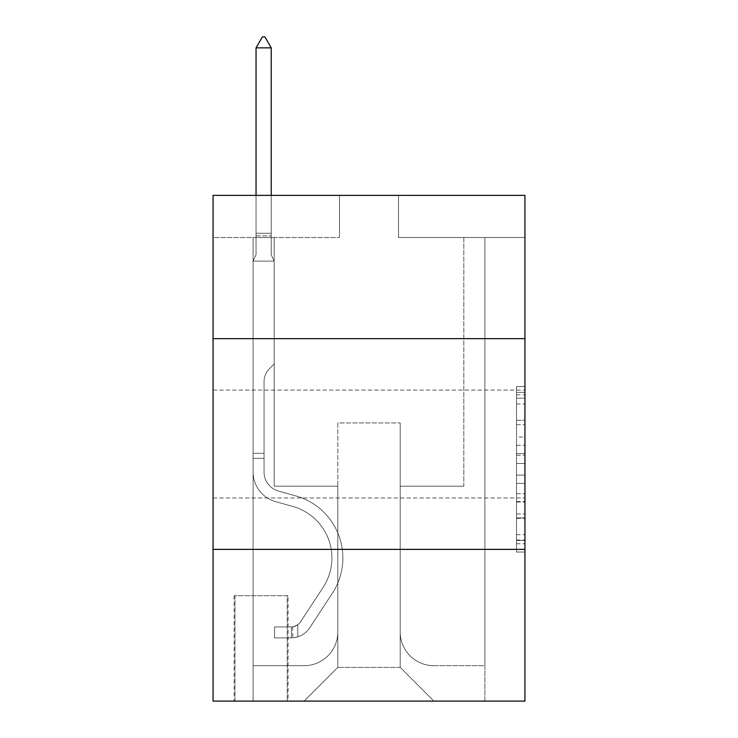 <?xml version="1.0" encoding="UTF-8"?>
<svg xmlns="http://www.w3.org/2000/svg" width="738" height="738" viewBox="0 0 738 738"><rect width="100%" height="100%" fill="white"/><g stroke="black" fill="none" stroke-linecap="round" stroke-linejoin="round"><path stroke-width="0.55" stroke-dasharray="3.69 2.77" d="M516.508 437.034L516.508 463.51L524.939 463.51L524.939 543.768L524.939 394.839L524.939 463.51L516.508 463.51L516.508 392.358L516.508 552.042L516.508 386.564L516.508 540.456L524.939 540.456L516.508 540.456L524.939 540.456L516.508 540.456L516.508 513.98L516.508 552.042L524.939 552.042L524.939 386.564L524.939 540.041L524.939 475.097L516.508 475.097L524.939 475.097L524.939 513.98L524.939 398.151L516.508 398.151L524.939 398.151L524.939 552.042L524.939 394.839L524.939 552.042L516.508 552.042L516.508 386.564L524.939 386.564L524.939 394.839L524.939 386.564L524.939 394.839L524.939 386.564L524.939 392.358L524.939 386.564L516.508 386.564L516.508 398.151L524.939 398.151L516.508 398.151L516.508 437.034L524.939 437.034M524.939 444.018L524.939 390.07L524.939 444.018M213.061 444.018L213.061 390.07L213.061 444.018M288.078 595.741L234.14 595.741L288.078 595.741L288.078 701.1L234.14 701.1L288.078 701.1M234.14 595.741L234.14 701.1M524.939 453.584L524.939 445.309L524.939 453.584L516.508 453.584L516.508 420.282L516.508 518.325L516.508 493.713L524.939 493.713L516.508 493.713L516.508 552.042L524.939 552.042L516.508 552.042L524.939 552.042L516.508 552.042L516.508 386.564L524.939 386.564L516.508 386.564L524.939 386.564L516.508 386.564L516.508 453.584L524.939 453.584M524.939 549.376L524.939 701.1L213.061 701.1L213.061 549.376L524.939 549.376L524.939 195.367L398.502 195.367L524.939 195.367L524.939 237.507L524.939 195.367L213.061 195.367L339.498 195.367L213.061 195.367L213.061 237.507L339.498 237.507L213.061 237.507L213.061 195.367L213.061 338.659L524.939 338.659L213.061 338.659L213.061 549.376L524.939 549.376L213.061 549.376M524.939 237.507L398.502 237.507L524.939 237.507M463.824 237.507L484.894 237.507L463.824 237.507L484.894 237.507L463.824 237.507L484.894 237.507L463.824 237.507L484.894 237.507L463.824 237.507L484.894 237.507L463.824 237.507L484.894 237.507L463.824 237.507L484.894 237.507L463.824 237.507L484.894 237.507L463.824 237.507L484.894 237.507L463.824 237.507L484.894 237.507L463.824 237.507L484.894 237.507L463.824 237.507L484.894 237.507L463.824 237.507L484.894 237.507L463.824 237.507L463.824 486.167L400.19 486.167L400.19 667.383L337.81 667.383L400.19 667.383L433.907 701.1L484.894 701.1L484.894 237.507L484.894 701.1L304.093 701.1L433.907 701.1L400.19 667.383L433.907 701.1L400.19 667.383L400.19 422.948L400.19 631.986A33.717 33.717 0 0 0 433.907 665.694L484.894 665.694L484.894 237.507L484.894 665.694L484.894 237.507L484.894 665.694L484.894 237.507L484.894 665.694L484.894 237.507L484.894 665.694L484.894 237.507L484.894 665.694L484.894 237.507L484.894 665.694L484.894 237.507L484.894 665.694L484.894 237.507L484.894 665.694L484.894 237.507L484.894 665.694L484.894 237.507L484.894 665.694L484.894 237.507L484.894 665.694L433.907 665.694A33.717 33.717 0 0 1 400.19 631.986A33.717 33.717 0 0 0 433.907 665.694A33.717 33.717 0 0 1 400.19 631.986A33.717 33.717 0 0 0 433.907 665.694A33.717 33.717 0 0 1 400.19 631.986A33.717 33.717 0 0 0 433.907 665.694A33.717 33.717 0 0 1 400.19 631.986A33.717 33.717 0 0 0 433.907 665.694A33.717 33.717 0 0 1 400.19 631.986A33.717 33.717 0 0 0 433.907 665.694A33.717 33.717 0 0 1 400.19 631.986A33.717 33.717 0 0 0 433.907 665.694A33.717 33.717 0 0 1 400.19 631.986A33.717 33.717 0 0 0 433.907 665.694A33.717 33.717 0 0 1 400.19 631.986A33.717 33.717 0 0 0 433.907 665.694A33.717 33.717 0 0 1 400.19 631.986A33.717 33.717 0 0 0 433.907 665.694A33.717 33.717 0 0 1 400.19 631.986A33.717 33.717 0 0 0 433.907 665.694A33.717 33.717 0 0 1 400.19 631.986A33.717 33.717 0 0 0 433.907 665.694A33.717 33.717 0 0 1 400.19 631.986L400.19 486.167L400.19 631.986L400.19 486.167L400.19 631.986L400.19 486.167L400.19 631.986L400.19 486.167L400.19 631.986L400.19 486.167L400.19 631.986L400.19 486.167L400.19 631.986L400.19 486.167L400.19 631.986L400.19 486.167L400.19 631.986L400.19 486.167L400.19 631.986L400.19 486.167L400.19 631.986L400.19 486.167L400.19 631.986L400.19 486.167L463.824 486.167L400.19 486.167L463.824 486.167L400.19 486.167L463.824 486.167L400.19 486.167L463.824 486.167L400.19 486.167L463.824 486.167L400.19 486.167L463.824 486.167L400.19 486.167L463.824 486.167L400.19 486.167L463.824 486.167L400.19 486.167L463.824 486.167L400.19 486.167L463.824 486.167L400.19 486.167L463.824 486.167L400.19 486.167L463.824 486.167L400.19 486.167L463.824 486.167L463.824 237.507M253.106 237.507L274.176 237.507L253.106 237.507L274.176 237.507L253.106 237.507L274.176 237.507L253.106 237.507L274.176 237.507L253.106 237.507L274.176 237.507L253.106 237.507L274.176 237.507L253.106 237.507L274.176 237.507L253.106 237.507L274.176 237.507L253.106 237.507L274.176 237.507L253.106 237.507L274.176 237.507L253.106 237.507L274.176 237.507L253.106 237.507L274.176 237.507L253.106 237.507L274.176 237.507L253.106 237.507L253.106 701.1L304.093 701.1L337.81 667.383L337.81 486.167L274.176 486.167L274.176 237.507L274.176 486.167L274.176 237.507L274.176 486.167L274.176 237.507L274.176 486.167L274.176 237.507L274.176 486.167L274.176 237.507L274.176 486.167L274.176 237.507L274.176 486.167L274.176 237.507L274.176 486.167L274.176 237.507L274.176 486.167L274.176 237.507L274.176 486.167L274.176 237.507L274.176 486.167L274.176 237.507L274.176 486.167L274.176 237.507L274.176 486.167L274.176 237.507L274.176 486.167L337.81 486.167L274.176 486.167L337.81 486.167L274.176 486.167L337.81 486.167L274.176 486.167L337.81 486.167L274.176 486.167L337.81 486.167L274.176 486.167L337.81 486.167L274.176 486.167L337.81 486.167L274.176 486.167L337.81 486.167L274.176 486.167L337.81 486.167L274.176 486.167L337.81 486.167L274.176 486.167L337.81 486.167L274.176 486.167L337.81 486.167L274.176 486.167L337.81 486.167L337.81 667.383L304.093 701.1L337.81 667.383L304.093 701.1L253.106 701.1L253.106 237.507L253.106 665.694L304.093 665.694A33.717 33.717 0 0 0 337.81 631.986L337.81 486.167L337.81 631.986A33.717 33.717 0 0 1 304.093 665.694A33.717 33.717 0 0 0 337.81 631.986A33.717 33.717 0 0 1 304.093 665.694A33.717 33.717 0 0 0 337.81 631.986A33.717 33.717 0 0 1 304.093 665.694A33.717 33.717 0 0 0 337.81 631.986A33.717 33.717 0 0 1 304.093 665.694A33.717 33.717 0 0 0 337.81 631.986A33.717 33.717 0 0 1 304.093 665.694A33.717 33.717 0 0 0 337.81 631.986A33.717 33.717 0 0 1 304.093 665.694A33.717 33.717 0 0 0 337.81 631.986A33.717 33.717 0 0 1 304.093 665.694A33.717 33.717 0 0 0 337.81 631.986A33.717 33.717 0 0 1 304.093 665.694A33.717 33.717 0 0 0 337.81 631.986A33.717 33.717 0 0 1 304.093 665.694A33.717 33.717 0 0 0 337.81 631.986A33.717 33.717 0 0 1 304.093 665.694A33.717 33.717 0 0 0 337.81 631.986A33.717 33.717 0 0 1 304.093 665.694A33.717 33.717 0 0 0 337.81 631.986A33.717 33.717 0 0 1 304.093 665.694L253.106 665.694L304.093 665.694L253.106 665.694L304.093 665.694L253.106 665.694L304.093 665.694L253.106 665.694L304.093 665.694L253.106 665.694L304.093 665.694L253.106 665.694L304.093 665.694L253.106 665.694L304.093 665.694L253.106 665.694L304.093 665.694L253.106 665.694L304.093 665.694L253.106 665.694L304.093 665.694L253.106 665.694L304.093 665.694L253.106 665.694L253.106 237.507M234.979 701.1L287.239 701.1L234.979 701.1L234.979 595.741L287.239 595.741L287.239 701.1L287.239 595.741L234.979 595.741L234.979 701.1M337.81 422.948L337.81 667.383L337.81 422.948L400.19 422.948L337.81 422.948M398.502 237.507L398.502 195.367L398.502 237.507M339.498 237.507L339.498 195.367L339.498 237.507M524.939 338.659L213.061 338.659M516.508 463.51L524.939 463.51L516.508 463.51M516.508 392.358L516.508 386.564L516.508 392.358L524.939 392.358L516.508 392.358M516.508 517.91L516.508 483.372L516.508 517.91L524.939 517.91L516.508 517.91M516.508 483.372L516.508 475.097L524.939 475.097L516.508 475.097L516.508 483.372L524.939 483.372L516.508 483.372M516.508 420.282L516.508 398.151L516.508 420.282L524.939 420.282L516.508 420.282M516.508 386.564L524.939 386.564L516.508 386.564L516.508 394.839L516.508 386.564L524.939 386.564M516.508 552.042L524.939 552.042L516.508 552.042L516.508 543.768L516.508 552.042M264.056 453.289L264.056 458.344L253.106 458.344L253.106 453.289L253.106 472.016L253.106 261.114L274.176 261.114L274.176 363.945L269.425 368.696A18.312 18.312 0 0 0 264.056 381.647A18.312 18.312 0 0 1 269.425 368.696L274.176 363.945L274.176 261.114L271.224 254.702L271.224 235.846L271.224 254.702L274.176 261.114L274.176 363.945L269.425 368.696A18.312 18.312 0 0 0 264.056 381.647A18.312 18.312 0 0 1 269.425 368.696L274.176 363.945L274.176 261.114L271.224 254.702L271.224 233.291L271.224 254.702L274.176 261.114L274.176 363.945L269.425 368.696A18.312 18.312 0 0 0 264.056 381.647A18.312 18.312 0 0 1 269.425 368.696L274.176 363.945L274.176 261.114L271.224 254.702L271.224 47.859L271.224 254.702L274.176 261.114L274.176 363.945L269.425 368.696A18.312 18.312 0 0 0 264.056 381.647A18.312 18.312 0 0 1 269.425 368.696L274.176 363.945L274.176 261.114L271.224 254.702L271.224 47.859L256.049 47.859L256.049 254.702L253.106 261.114L274.176 261.114L274.176 363.945L269.425 368.696A18.312 18.312 0 0 0 264.056 381.647A18.312 18.312 0 0 1 269.425 368.696L274.176 363.945L274.176 261.114L271.224 254.702L274.176 261.114L274.176 363.945L269.425 368.696A18.312 18.312 0 0 0 264.056 381.647A18.312 18.312 0 0 1 269.425 368.696L274.176 363.945L274.176 261.114L271.224 254.702L271.224 235.846L271.224 254.702L274.176 261.114L274.176 363.945L269.425 368.696A18.312 18.312 0 0 0 264.056 381.647A18.312 18.312 0 0 1 269.425 368.696L274.176 363.945L274.176 261.114L271.224 254.702L271.224 233.291L271.224 254.702L274.176 261.114L274.176 363.945L269.425 368.696A18.312 18.312 0 0 0 264.056 381.647A18.312 18.312 0 0 1 269.425 368.696L274.176 363.945L274.176 261.114L271.224 254.702L271.224 47.859L264.905 36.9L262.377 36.9L264.905 36.9L262.377 36.9L256.049 47.859L271.224 47.859L264.905 36.9L262.377 36.9L256.049 47.859L256.049 233.291L256.049 47.859L271.224 47.859L271.224 254.702L274.176 261.114L274.176 363.945L269.425 368.696A18.312 18.312 0 0 0 264.056 381.647A18.312 18.312 0 0 1 269.425 368.696L274.176 363.945L274.176 261.114L271.224 254.702L271.224 47.859L256.049 47.859L256.049 235.846L256.049 47.859L271.224 47.859L264.905 36.9L262.377 36.9L264.905 36.9L262.377 36.9L256.049 47.859L256.049 254.702L256.049 47.859L271.224 47.859L264.905 36.9L262.377 36.9L256.049 47.859L256.049 254.702L253.106 261.114L256.049 254.702L256.049 47.859L271.224 47.859L271.224 254.702L274.176 261.114L274.176 363.945L269.425 368.696A18.312 18.312 0 0 0 264.056 381.647A18.312 18.312 0 0 1 269.425 368.696L274.176 363.945L274.176 261.114L271.224 254.702L271.224 47.859L256.049 47.859L256.049 254.702L253.106 261.114L274.176 261.114L274.176 363.945L269.425 368.696A18.312 18.312 0 0 0 264.056 381.647A18.312 18.312 0 0 1 269.425 368.696L274.176 363.945L274.176 261.114L271.224 254.702L274.176 261.114L274.176 363.945L269.425 368.696A18.312 18.312 0 0 0 264.056 381.647A18.312 18.312 0 0 1 269.425 368.696L274.176 363.945L274.176 261.114L271.224 254.702L271.224 235.846L271.224 254.702L274.176 261.114L274.176 363.945L269.425 368.696A18.312 18.312 0 0 0 264.056 381.647A18.312 18.312 0 0 1 269.425 368.696L274.176 363.945L274.176 261.114L271.224 254.702L271.224 233.291L271.224 254.702L274.176 261.114L253.106 261.114L256.049 254.702L256.049 47.859L271.224 47.859L264.905 36.9L262.377 36.9L264.905 36.9L262.377 36.9L256.049 47.859L256.049 254.702L253.106 261.114L274.176 261.114L253.106 261.114L256.049 254.702L256.049 47.859L271.224 47.859L264.905 36.9L262.377 36.9L256.049 47.859L256.049 254.702L253.106 261.114L274.176 261.114L253.106 261.114L256.049 254.702L256.049 47.859L271.224 47.859L271.224 233.291L271.224 47.859L256.049 47.859L256.049 254.702L253.106 261.114L274.176 261.114L253.106 261.114L256.049 254.702L256.049 47.859L271.224 47.859L264.905 36.9L262.377 36.9L264.905 36.9L262.377 36.9L256.049 47.859L256.049 254.702L253.106 261.114L274.176 261.114L253.106 261.114L256.049 254.702L256.049 47.859L271.224 47.859L264.905 36.9L262.377 36.9L256.049 47.859L256.049 254.702L253.106 261.114L274.176 261.114L253.106 261.114L256.049 254.702L256.049 47.859L271.224 47.859L271.224 235.846L271.224 47.859L256.049 47.859L256.049 254.702L253.106 261.114L274.176 261.114L253.106 261.114L256.049 254.702L256.049 47.859L271.224 47.859L264.905 36.9L262.377 36.9L264.905 36.9L271.224 47.859L271.224 254.702L271.224 47.859L256.049 47.859L271.224 47.859L264.905 36.9L262.377 36.9L256.049 47.859L262.377 36.9L256.049 47.859L262.377 36.9L264.905 36.9L271.224 47.859L271.224 254.702L274.176 261.114L253.106 261.114L274.176 261.114L253.106 261.114L256.049 254.702L253.106 261.114L274.176 261.114L253.106 261.114L256.049 254.702L256.049 235.846L256.049 254.702L253.106 261.114L274.176 261.114L253.106 261.114L256.049 254.702L256.049 233.291L256.049 254.702L253.106 261.114L274.176 261.114L253.106 261.114L256.049 254.702L256.049 47.859L271.224 47.859L264.905 36.9L271.224 47.859L271.224 233.291L271.224 47.859L256.049 47.859L262.377 36.9L256.049 47.859L262.377 36.9L264.905 36.9L271.224 47.859L264.905 36.9L262.377 36.9L256.049 47.859L271.224 47.859L271.224 235.846L271.224 47.859L264.905 36.9L271.224 47.859L271.224 254.702L271.224 47.859L256.049 47.859L262.377 36.9L256.049 47.859L262.377 36.9L264.905 36.9L271.224 47.859L264.905 36.9L262.377 36.9L256.049 47.859L271.224 47.859L271.224 254.702L274.176 261.114L253.106 261.114L256.049 254.702L253.106 261.114L253.106 472.016A30.765 30.765 0 0 0 275.606 501.646A30.765 30.765 0 0 1 253.106 472.016L253.106 261.114L253.106 472.016A30.765 30.765 0 0 0 275.606 501.646A30.765 30.765 0 0 1 253.106 472.016L253.106 261.114L253.106 472.016A30.765 30.765 0 0 0 275.606 501.646A30.765 30.765 0 0 1 253.106 472.016L253.106 261.114L253.106 472.016A30.765 30.765 0 0 0 275.606 501.646L292.755 506.425L275.606 501.646A30.765 30.765 0 0 1 253.106 472.016L253.106 261.114L253.106 472.016A30.765 30.765 0 0 0 275.606 501.646A30.765 30.765 0 0 1 253.106 472.016L253.106 261.114L253.106 472.016A30.765 30.765 0 0 0 275.606 501.646A30.765 30.765 0 0 1 253.106 472.016L253.106 261.114L253.106 472.016A30.765 30.765 0 0 0 275.606 501.646L292.755 506.425L275.606 501.646A30.765 30.765 0 0 1 253.106 472.016L253.106 261.114L253.106 472.016A30.765 30.765 0 0 0 275.606 501.646A30.765 30.765 0 0 1 253.106 472.016L253.106 261.114L253.106 472.016A30.765 30.765 0 0 0 275.606 501.646A30.765 30.765 0 0 1 253.106 472.016L253.106 261.114L253.106 472.016A30.765 30.765 0 0 0 275.606 501.646L292.755 506.425A53.523 53.523 0 0 1 323.143 587.347A53.523 53.523 0 0 0 292.755 506.425L275.606 501.646A30.765 30.765 0 0 1 253.106 472.016L253.106 261.114L253.106 472.016A30.765 30.765 0 0 0 275.606 501.646A30.765 30.765 0 0 1 253.106 472.016L253.106 261.114L253.106 472.016A30.765 30.765 0 0 0 275.606 501.646A30.765 30.765 0 0 1 253.106 472.016L253.106 261.114L253.106 472.016L253.106 458.344L264.056 458.344L264.056 453.289L253.106 453.289L264.056 453.289L264.056 472.016L264.056 381.647L264.056 472.016A19.806 19.806 0 0 0 278.549 491.093A19.806 19.806 0 0 1 264.056 472.016L264.056 381.647L264.056 472.016L264.056 453.289L253.106 453.289L264.056 453.289L264.056 472.016A19.806 19.806 0 0 0 278.549 491.093A19.806 19.806 0 0 1 264.056 472.016L264.056 381.647L264.056 472.016A19.806 19.806 0 0 0 278.549 491.093A19.806 19.806 0 0 1 264.056 472.016L264.056 381.647L264.056 472.016L264.056 453.289L253.106 453.289L264.056 453.289L264.056 472.016A19.806 19.806 0 0 0 278.549 491.093L295.698 495.871L278.549 491.093A19.806 19.806 0 0 1 264.056 472.016L264.056 381.647L264.056 472.016A19.806 19.806 0 0 0 278.549 491.093A19.806 19.806 0 0 1 264.056 472.016L264.056 381.647L264.056 472.016L264.056 453.289L253.106 453.289L264.056 453.289L264.056 472.016A19.806 19.806 0 0 0 278.549 491.093A19.806 19.806 0 0 1 264.056 472.016L264.056 381.647L264.056 472.016A19.806 19.806 0 0 0 278.549 491.093L295.698 495.871L278.549 491.093A19.806 19.806 0 0 1 264.056 472.016L264.056 381.647L264.056 472.016L264.056 453.289L253.106 453.289L264.056 453.289L264.056 472.016A19.806 19.806 0 0 0 278.549 491.093A19.806 19.806 0 0 1 264.056 472.016L264.056 381.647L264.056 472.016A19.806 19.806 0 0 0 278.549 491.093A19.806 19.806 0 0 1 264.056 472.016L264.056 381.647L264.056 472.016L264.056 453.289L253.106 453.289L264.056 453.289L264.056 472.016A19.806 19.806 0 0 0 278.549 491.093L295.698 495.871L278.549 491.093A19.806 19.806 0 0 1 264.056 472.016L264.056 381.647L264.056 472.016A19.806 19.806 0 0 0 278.549 491.093A19.806 19.806 0 0 1 264.056 472.016L264.056 381.647L264.056 472.016L264.056 453.289L253.106 453.289M291.455 637.881A22.334 22.334 0 0 0 309.711 627.798L332.303 593.361A64.483 64.483 0 0 0 295.698 495.871A64.483 64.483 0 0 1 332.303 593.361A64.483 64.483 0 0 0 295.698 495.871L278.549 491.093A19.806 19.806 0 0 1 264.056 472.016A19.806 19.806 0 0 0 278.549 491.093L295.698 495.871L278.549 491.093A19.806 19.806 0 0 1 264.056 472.016L264.056 381.647L264.056 472.016A19.806 19.806 0 0 0 278.549 491.093A19.806 19.806 0 0 1 264.056 472.016A19.806 19.806 0 0 0 278.549 491.093L295.698 495.871L278.549 491.093A19.806 19.806 0 0 1 264.056 472.016A19.806 19.806 0 0 0 278.549 491.093A19.806 19.806 0 0 1 264.056 472.016A19.806 19.806 0 0 0 278.549 491.093L295.698 495.871A64.483 64.483 0 0 1 332.303 593.361A64.483 64.483 0 0 0 295.698 495.871L278.549 491.093A19.806 19.806 0 0 1 264.056 472.016A19.806 19.806 0 0 0 278.549 491.093L295.698 495.871L278.549 491.093A19.806 19.806 0 0 1 264.056 472.016A19.806 19.806 0 0 0 278.549 491.093A19.806 19.806 0 0 1 264.056 472.016A19.806 19.806 0 0 0 278.549 491.093L295.698 495.871L278.549 491.093A19.806 19.806 0 0 1 264.056 472.016A19.806 19.806 0 0 0 278.549 491.093L295.698 495.871A64.483 64.483 0 0 1 332.303 593.361L309.711 627.798L332.303 593.361A64.483 64.483 0 0 0 295.698 495.871L278.549 491.093A19.806 19.806 0 0 1 264.056 472.016A19.806 19.806 0 0 0 278.549 491.093A19.806 19.806 0 0 1 264.056 472.016A19.806 19.806 0 0 0 278.549 491.093L295.698 495.871L278.549 491.093A19.806 19.806 0 0 1 264.056 472.016A19.806 19.806 0 0 0 278.549 491.093L295.698 495.871L278.549 491.093A19.806 19.806 0 0 1 264.056 472.016A19.806 19.806 0 0 0 278.549 491.093A19.806 19.806 0 0 1 264.056 472.016A19.806 19.806 0 0 0 278.549 491.093L295.698 495.871A64.483 64.483 0 0 1 332.303 593.361A64.483 64.483 0 0 0 295.698 495.871L278.549 491.093A19.806 19.806 0 0 1 264.056 472.016A19.806 19.806 0 0 0 278.549 491.093L295.698 495.871A64.483 64.483 0 0 1 332.303 593.361A64.483 64.483 0 0 0 295.698 495.871L278.549 491.093L295.698 495.871A64.483 64.483 0 0 1 332.303 593.361L309.711 627.798L332.303 593.361A64.483 64.483 0 0 0 295.698 495.871L278.549 491.093L295.698 495.871A64.483 64.483 0 0 1 332.303 593.361A64.483 64.483 0 0 0 295.698 495.871L278.549 491.093L295.698 495.871A64.483 64.483 0 0 1 332.303 593.361A64.483 64.483 0 0 0 295.698 495.871L278.549 491.093L295.698 495.871A64.483 64.483 0 0 1 332.303 593.361L309.711 627.798A22.334 22.334 0 0 1 297.774 636.839A22.334 22.334 0 0 0 309.711 627.798L332.303 593.361A64.483 64.483 0 0 0 295.698 495.871L278.549 491.093L295.698 495.871A64.483 64.483 0 0 1 332.303 593.361A64.483 64.483 0 0 0 295.698 495.871L278.549 491.093L295.698 495.871A64.483 64.483 0 0 1 332.303 593.361A64.483 64.483 0 0 0 295.698 495.871L278.549 491.093L295.698 495.871A64.483 64.483 0 0 1 332.303 593.361L309.711 627.798L332.303 593.361A64.483 64.483 0 0 0 295.698 495.871L278.549 491.093L295.698 495.871A64.483 64.483 0 0 1 332.303 593.361A64.483 64.483 0 0 0 295.698 495.871A64.483 64.483 0 0 1 332.303 593.361L309.711 627.798L332.303 593.361A64.483 64.483 0 0 0 295.698 495.871A64.483 64.483 0 0 1 332.303 593.361A64.483 64.483 0 0 0 295.698 495.871A64.483 64.483 0 0 1 332.303 593.361L309.711 627.798A22.334 22.334 0 0 1 297.774 636.839C291.279 638.222 291.279 638.222 297.774 636.839C291.279 638.222 291.279 638.222 297.774 636.839A22.334 22.334 0 0 0 309.711 627.798L332.303 593.361A64.483 64.483 0 0 0 295.698 495.871A64.483 64.483 0 0 1 332.303 593.361L309.711 627.798L332.303 593.361A64.483 64.483 0 0 0 295.698 495.871A64.483 64.483 0 0 1 332.303 593.361A64.483 64.483 0 0 0 295.698 495.871A64.483 64.483 0 0 1 332.303 593.361L309.711 627.798L332.303 593.361A64.483 64.483 0 0 0 295.698 495.871A64.483 64.483 0 0 1 332.303 593.361L309.711 627.798A22.334 22.334 0 0 1 297.774 636.839C291.279 638.222 291.279 638.222 297.774 636.839C291.279 638.222 291.279 638.222 297.774 636.839A22.334 22.334 0 0 0 309.711 627.798L332.303 593.361A64.483 64.483 0 0 0 295.698 495.871A64.483 64.483 0 0 1 332.303 593.361A64.483 64.483 0 0 0 295.698 495.871A64.483 64.483 0 0 1 332.303 593.361L309.711 627.798L332.303 593.361A64.483 64.483 0 0 0 295.698 495.871A64.483 64.483 0 0 1 332.303 593.361L309.711 627.798L332.303 593.361A64.483 64.483 0 0 0 295.698 495.871A64.483 64.483 0 0 1 332.303 593.361A64.483 64.483 0 0 0 295.698 495.871A64.483 64.483 0 0 1 332.303 593.361L309.711 627.798A22.334 22.334 0 0 1 297.774 636.839C291.279 638.222 291.279 638.222 297.774 636.839C291.279 638.222 291.279 638.222 297.774 636.839A22.334 22.334 0 0 0 309.711 627.798L332.303 593.361A64.483 64.483 0 0 0 295.698 495.871A64.483 64.483 0 0 1 332.303 593.361L309.711 627.798A22.334 22.334 0 0 1 297.774 636.839C291.279 638.222 291.279 638.222 297.774 636.839C291.279 638.222 291.279 638.222 297.774 636.839A22.334 22.334 0 0 0 309.711 627.798L332.303 593.361L309.711 627.798A22.334 22.334 0 0 1 297.774 636.839C291.279 638.222 291.279 638.222 297.774 636.839C291.279 638.222 291.279 638.222 297.774 636.839A22.334 22.334 0 0 0 309.711 627.798L332.303 593.361L309.711 627.798A22.334 22.334 0 0 1 297.774 636.839C291.279 638.222 291.279 638.222 297.774 636.839C291.279 638.222 291.279 638.222 297.774 636.839A22.334 22.334 0 0 0 309.711 627.798L332.303 593.361L309.711 627.798A22.334 22.334 0 0 1 297.774 636.839C291.279 638.222 291.279 638.222 297.774 636.839C291.279 638.222 291.279 638.222 297.774 636.839A22.334 22.334 0 0 0 309.711 627.798L332.303 593.361L309.711 627.798A22.334 22.334 0 0 1 297.774 636.839C291.279 638.222 291.279 638.222 297.774 636.839C291.279 638.222 291.279 638.222 297.774 636.839A22.334 22.334 0 0 0 309.711 627.798L332.303 593.361L309.711 627.798A22.334 22.334 0 0 1 297.774 636.839C291.279 638.222 291.279 638.222 297.774 636.839C291.279 638.222 291.279 638.222 297.774 636.839A22.334 22.334 0 0 0 309.711 627.798L332.303 593.361L309.711 627.798A22.334 22.334 0 0 1 297.774 636.839C291.279 638.222 291.279 638.222 297.774 636.839C291.279 638.222 291.279 638.222 297.774 636.839A22.334 22.334 0 0 0 309.711 627.798L332.303 593.361L309.711 627.798A22.334 22.334 0 0 1 297.774 636.839C291.279 638.222 291.279 638.222 297.774 636.839C291.279 638.222 291.279 638.222 297.774 636.839A22.334 22.334 0 0 0 309.711 627.798L332.303 593.361L309.711 627.798A22.334 22.334 0 0 1 297.774 636.839C291.279 638.222 291.279 638.222 297.774 636.839C291.279 638.222 291.279 638.222 297.774 636.839A22.334 22.334 0 0 0 309.711 627.798A22.334 22.334 0 0 1 291.455 637.881L291.455 626.922A11.384 11.384 0 0 0 300.55 621.793L323.143 587.347A53.523 53.523 0 0 0 292.755 506.425L275.606 501.646A30.765 30.765 0 0 1 253.106 472.016A30.765 30.765 0 0 0 275.606 501.646A30.765 30.765 0 0 1 253.106 472.016A30.765 30.765 0 0 0 275.606 501.646L292.755 506.425A53.523 53.523 0 0 1 323.143 587.347A53.523 53.523 0 0 0 292.755 506.425L275.606 501.646A30.765 30.765 0 0 1 253.106 472.016A30.765 30.765 0 0 0 275.606 501.646A30.765 30.765 0 0 1 253.106 472.016A30.765 30.765 0 0 0 275.606 501.646L292.755 506.425L275.606 501.646A30.765 30.765 0 0 1 253.106 472.016A30.765 30.765 0 0 0 275.606 501.646L292.755 506.425L275.606 501.646A30.765 30.765 0 0 1 253.106 472.016A30.765 30.765 0 0 0 275.606 501.646A30.765 30.765 0 0 1 253.106 472.016A30.765 30.765 0 0 0 275.606 501.646L292.755 506.425A53.523 53.523 0 0 1 323.143 587.347L300.55 621.793L323.143 587.347A53.523 53.523 0 0 0 292.755 506.425L275.606 501.646A30.765 30.765 0 0 1 253.106 472.016A30.765 30.765 0 0 0 275.606 501.646L292.755 506.425L275.606 501.646A30.765 30.765 0 0 1 253.106 472.016A30.765 30.765 0 0 0 275.606 501.646A30.765 30.765 0 0 1 253.106 472.016A30.765 30.765 0 0 0 275.606 501.646L292.755 506.425L275.606 501.646A30.765 30.765 0 0 1 253.106 472.016A30.765 30.765 0 0 0 275.606 501.646L292.755 506.425A53.523 53.523 0 0 1 323.143 587.347A53.523 53.523 0 0 0 292.755 506.425L275.606 501.646A30.765 30.765 0 0 1 253.106 472.016A30.765 30.765 0 0 0 275.606 501.646A30.765 30.765 0 0 1 253.106 472.016A30.765 30.765 0 0 0 275.606 501.646L292.755 506.425L275.606 501.646A30.765 30.765 0 0 1 253.106 472.016A30.765 30.765 0 0 0 275.606 501.646L292.755 506.425A53.523 53.523 0 0 1 323.143 587.347A53.523 53.523 0 0 0 292.755 506.425L275.606 501.646L292.755 506.425A53.523 53.523 0 0 1 323.143 587.347L300.55 621.793L323.143 587.347A53.523 53.523 0 0 0 292.755 506.425L275.606 501.646L292.755 506.425A53.523 53.523 0 0 1 323.143 587.347A53.523 53.523 0 0 0 292.755 506.425L275.606 501.646L292.755 506.425A53.523 53.523 0 0 1 323.143 587.347A53.523 53.523 0 0 0 292.755 506.425L275.606 501.646L292.755 506.425A53.523 53.523 0 0 1 323.143 587.347L300.55 621.793A11.384 11.384 0 0 1 297.774 624.708C291.39 627.641 291.39 627.641 297.774 624.708C291.39 627.641 291.39 627.641 297.774 624.708A11.384 11.384 0 0 0 300.55 621.793L323.143 587.347A53.523 53.523 0 0 0 292.755 506.425L275.606 501.646L292.755 506.425A53.523 53.523 0 0 1 323.143 587.347A53.523 53.523 0 0 0 292.755 506.425L275.606 501.646L292.755 506.425A53.523 53.523 0 0 1 323.143 587.347A53.523 53.523 0 0 0 292.755 506.425L275.606 501.646L292.755 506.425A53.523 53.523 0 0 1 323.143 587.347L300.55 621.793L323.143 587.347A53.523 53.523 0 0 0 292.755 506.425L275.606 501.646L292.755 506.425A53.523 53.523 0 0 1 323.143 587.347A53.523 53.523 0 0 0 292.755 506.425A53.523 53.523 0 0 1 323.143 587.347L300.55 621.793L323.143 587.347A53.523 53.523 0 0 0 292.755 506.425A53.523 53.523 0 0 1 323.143 587.347A53.523 53.523 0 0 0 292.755 506.425A53.523 53.523 0 0 1 323.143 587.347L300.55 621.793A11.384 11.384 0 0 1 297.774 624.708C291.39 627.641 291.39 627.641 297.774 624.708C291.39 627.641 291.39 627.641 297.774 624.708A11.384 11.384 0 0 0 300.55 621.793L323.143 587.347A53.523 53.523 0 0 0 292.755 506.425A53.523 53.523 0 0 1 323.143 587.347L300.55 621.793L323.143 587.347A53.523 53.523 0 0 0 292.755 506.425A53.523 53.523 0 0 1 323.143 587.347A53.523 53.523 0 0 0 292.755 506.425A53.523 53.523 0 0 1 323.143 587.347L300.55 621.793L323.143 587.347A53.523 53.523 0 0 0 292.755 506.425A53.523 53.523 0 0 1 323.143 587.347L300.55 621.793A11.384 11.384 0 0 1 297.774 624.708C291.39 627.641 291.39 627.641 297.774 624.708C291.39 627.641 291.39 627.641 297.774 624.708A11.384 11.384 0 0 0 300.55 621.793L323.143 587.347A53.523 53.523 0 0 0 292.755 506.425A53.523 53.523 0 0 1 323.143 587.347A53.523 53.523 0 0 0 292.755 506.425A53.523 53.523 0 0 1 323.143 587.347L300.55 621.793L323.143 587.347A53.523 53.523 0 0 0 292.755 506.425A53.523 53.523 0 0 1 323.143 587.347L300.55 621.793L323.143 587.347A53.523 53.523 0 0 0 292.755 506.425A53.523 53.523 0 0 1 323.143 587.347A53.523 53.523 0 0 0 292.755 506.425A53.523 53.523 0 0 1 323.143 587.347L300.55 621.793A11.384 11.384 0 0 1 297.774 624.708C291.39 627.641 291.39 627.641 297.774 624.708C291.39 627.641 291.39 627.641 297.774 624.708A11.384 11.384 0 0 0 300.55 621.793L323.143 587.347A53.523 53.523 0 0 0 292.755 506.425A53.523 53.523 0 0 1 323.143 587.347L300.55 621.793A11.384 11.384 0 0 1 297.774 624.708C291.39 627.641 291.39 627.641 297.774 624.708C291.39 627.641 291.39 627.641 297.774 624.708A11.384 11.384 0 0 0 300.55 621.793L323.143 587.347L300.55 621.793A11.384 11.384 0 0 1 297.774 624.708C291.39 627.641 291.39 627.641 297.774 624.708C291.39 627.641 291.39 627.641 297.774 624.708A11.384 11.384 0 0 0 300.55 621.793L323.143 587.347L300.55 621.793A11.384 11.384 0 0 1 297.774 624.708C291.39 627.641 291.39 627.641 297.774 624.708C291.39 627.641 291.39 627.641 297.774 624.708A11.384 11.384 0 0 0 300.55 621.793L323.143 587.347L300.55 621.793A11.384 11.384 0 0 1 297.774 624.708C291.39 627.641 291.39 627.641 297.774 624.708C291.39 627.641 291.39 627.641 297.774 624.708A11.384 11.384 0 0 0 300.55 621.793L323.143 587.347L300.55 621.793A11.384 11.384 0 0 1 297.774 624.708C291.39 627.641 291.39 627.641 297.774 624.708C291.39 627.641 291.39 627.641 297.774 624.708A11.384 11.384 0 0 0 300.55 621.793L323.143 587.347L300.55 621.793A11.384 11.384 0 0 1 297.774 624.708C291.39 627.641 291.39 627.641 297.774 624.708C291.39 627.641 291.39 627.641 297.774 624.708A11.384 11.384 0 0 0 300.55 621.793L323.143 587.347L300.55 621.793A11.384 11.384 0 0 1 297.774 624.708C291.39 627.641 291.39 627.641 297.774 624.708C291.39 627.641 291.39 627.641 297.774 624.708A11.384 11.384 0 0 0 300.55 621.793L323.143 587.347L300.55 621.793A11.384 11.384 0 0 1 297.774 624.708C291.39 627.641 291.39 627.641 297.774 624.708C291.39 627.641 291.39 627.641 297.774 624.708A11.384 11.384 0 0 0 300.55 621.793L323.143 587.347L300.55 621.793A11.384 11.384 0 0 1 297.774 624.708C291.39 627.641 291.39 627.641 297.774 624.708C291.39 627.641 291.39 627.641 297.774 624.708A11.384 11.384 0 0 0 300.55 621.793A11.384 11.384 0 0 1 291.455 626.922L291.455 637.881L274.591 637.881L291.455 637.881A22.334 22.334 0 0 0 309.711 627.798A22.334 22.334 0 0 1 291.455 637.881L291.455 626.922L274.591 626.922L291.455 626.922A11.384 11.384 0 0 0 300.55 621.793A11.384 11.384 0 0 1 291.455 626.922L291.455 637.881L274.591 637.881L274.591 626.922L274.591 637.881L291.455 637.881A22.334 22.334 0 0 0 309.711 627.798A22.334 22.334 0 0 1 291.455 637.881L291.455 626.922L274.591 626.922L291.455 626.922A11.384 11.384 0 0 0 300.55 621.793A11.384 11.384 0 0 1 291.455 626.922L291.455 637.881L274.591 637.881L274.591 626.922L274.591 637.881L291.455 637.881A22.334 22.334 0 0 0 309.711 627.798A22.334 22.334 0 0 1 291.455 637.881L291.455 626.922L274.591 626.922L291.455 626.922A11.384 11.384 0 0 0 300.55 621.793A11.384 11.384 0 0 1 291.455 626.922L291.455 637.881L274.591 637.881L274.591 626.922L274.591 637.881L291.455 637.881A22.334 22.334 0 0 0 309.711 627.798A22.334 22.334 0 0 1 291.455 637.881L291.455 626.922L274.591 626.922L291.455 626.922A11.384 11.384 0 0 0 300.55 621.793A11.384 11.384 0 0 1 291.455 626.922L291.455 637.881L274.591 637.881L274.591 626.922L274.591 637.881L291.455 637.881A22.334 22.334 0 0 0 309.711 627.798A22.334 22.334 0 0 1 291.455 637.881L291.455 626.922L274.591 626.922L291.455 626.922A11.384 11.384 0 0 0 300.55 621.793A11.384 11.384 0 0 1 291.455 626.922L291.455 637.881L274.591 637.881L274.591 626.922L274.591 637.881L291.455 637.881A22.334 22.334 0 0 0 309.711 627.798A22.334 22.334 0 0 1 291.455 637.881L291.455 626.922L274.591 626.922L291.455 626.922A11.384 11.384 0 0 0 300.55 621.793A11.384 11.384 0 0 1 291.455 626.922L291.455 637.881L274.591 637.881L274.591 626.922L274.591 637.881L291.455 637.881A22.334 22.334 0 0 0 309.711 627.798A22.334 22.334 0 0 1 291.455 637.881L291.455 626.922L274.591 626.922L291.455 626.922A11.384 11.384 0 0 0 300.55 621.793A11.384 11.384 0 0 1 291.455 626.922L291.455 637.881L274.591 637.881L274.591 626.922L274.591 637.881L291.455 637.881A22.334 22.334 0 0 0 309.711 627.798A22.334 22.334 0 0 1 291.455 637.881L291.455 626.922L274.591 626.922L291.455 626.922A11.384 11.384 0 0 0 300.55 621.793A11.384 11.384 0 0 1 291.455 626.922L291.455 637.881L274.591 637.881L274.591 626.922L274.591 637.881L291.455 637.881A22.334 22.334 0 0 0 309.711 627.798A22.334 22.334 0 0 1 291.455 637.881L291.455 626.922L274.591 626.922L291.455 626.922A11.384 11.384 0 0 0 300.55 621.793A11.384 11.384 0 0 1 291.455 626.922L291.455 637.881L274.591 637.881L274.591 626.922L274.591 637.881L291.455 637.881A22.334 22.334 0 0 0 309.711 627.798A22.334 22.334 0 0 1 291.455 637.881L291.455 626.922L274.591 626.922L291.455 626.922A11.384 11.384 0 0 0 300.55 621.793A11.384 11.384 0 0 1 291.455 626.922L291.455 637.881L274.591 637.881L274.591 626.922L274.591 637.881L291.455 637.881A22.334 22.334 0 0 0 309.711 627.798A22.334 22.334 0 0 1 291.455 637.881L291.455 626.922L274.591 626.922L291.455 626.922A11.384 11.384 0 0 0 300.55 621.793A11.384 11.384 0 0 1 291.455 626.922L291.455 637.881L274.591 637.881L274.591 626.922L274.591 637.881L291.455 637.881A22.334 22.334 0 0 0 309.711 627.798A22.334 22.334 0 0 1 291.455 637.881L291.455 626.922L274.591 626.922L291.455 626.922A11.384 11.384 0 0 0 300.55 621.793A11.384 11.384 0 0 1 291.455 626.922L291.455 637.881L274.591 637.881L274.591 626.922L274.591 637.881L291.455 637.881M271.224 47.859L264.905 36.9L271.224 47.859L271.224 233.291L271.224 47.859L256.049 47.859L262.377 36.9L256.049 47.859L262.377 36.9L264.905 36.9L271.224 47.859L264.905 36.9L271.224 47.859L271.224 195.367M256.049 47.859L262.377 36.9L256.049 47.859L256.049 254.702L256.049 233.291L271.224 233.291L256.049 233.291L271.224 233.291L256.049 233.291L271.224 233.291L256.049 233.291L271.224 233.291L256.049 233.291L271.224 233.291L256.049 233.291L271.224 233.291L256.049 233.291L271.224 233.291L256.049 233.291L271.224 233.291L256.049 233.291L271.224 233.291L256.049 233.291L271.224 233.291L256.049 233.291L271.224 233.291L256.049 233.291L271.224 233.291L256.049 233.291L271.224 233.291L256.049 233.291L256.049 195.367M274.591 626.922L291.03 626.922L274.591 626.922L274.591 637.881L274.591 626.922M297.774 636.839C291.279 638.222 291.279 638.222 297.774 636.839C291.279 638.222 291.279 638.222 297.774 636.839L297.774 624.708L297.774 636.839M516.508 513.98L524.939 513.98L516.508 513.98M516.508 501.572L524.939 501.572M516.508 424.627L524.939 424.627L516.508 424.627M516.508 394.839L524.939 394.839M516.508 543.768L524.939 543.768M516.508 534.663L524.939 534.663M516.508 403.944L524.939 403.944M516.508 455.235L524.939 455.235L516.508 455.235M516.508 501.988L524.939 501.988L516.508 501.988M516.508 518.325L524.939 518.325L516.508 518.325M516.508 445.309L524.939 445.309L516.508 445.309M256.049 235.846L271.224 235.846L256.049 235.846M264.056 458.344L253.106 458.344L264.056 458.344M213.061 390.07L524.939 390.07L213.061 390.07M213.061 497.965L524.939 497.965L213.061 497.965M516.508 540.041L524.939 540.041M516.508 540.456L524.939 540.456M516.508 398.151L524.939 398.151M292.718 626.802L292.718 637.817"/><path stroke-width="1.11" d="M524.939 338.659L524.939 195.367L213.061 195.367L213.061 338.659L524.939 338.659L524.939 701.1L213.061 701.1L213.061 338.659M524.939 549.376L213.061 549.376M271.224 47.859L264.905 36.9L262.377 36.9L256.049 47.859L271.224 47.859L271.224 195.367M256.049 47.859L256.049 195.367"/></g></svg>
